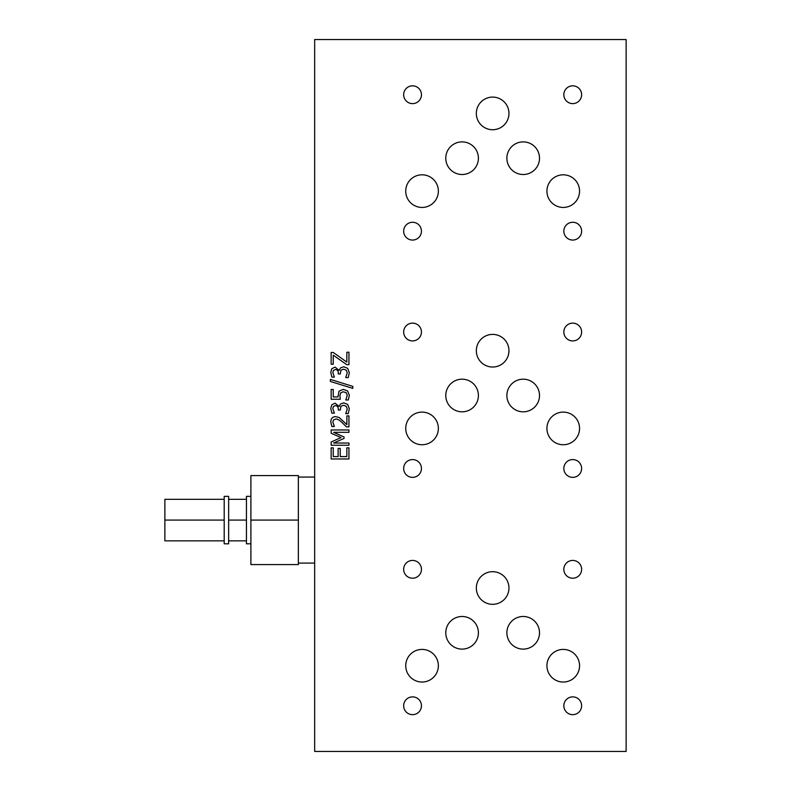 <?xml version="1.0" encoding="UTF-8"?>
<svg xmlns="http://www.w3.org/2000/svg" width="791" height="791" viewBox="0 0 791 791"><rect width="100%" height="100%" fill="white"/><g stroke="black" fill="none" stroke-linecap="round" stroke-linejoin="round"><path stroke-width="1.19" d="M333.387 370.475L332.833 372.64L334.395 377.099L331.874 377.099L330.776 372.452L331.785 368.705L335.068 367.113L339.23 370.406L340.377 368.013L343.67 366.767L347.674 368.339L349.325 372.729L348.228 377.584L345.707 377.584L347.259 372.868L346.26 370.178L343.492 369.189L340.911 370.257L340.278 373.955L338.301 373.955L338.301 373.164C338.281 370.89 337.282 369.684 335.315 369.535L333.387 370.475M338.993 391.199L343.294 389.37L347.575 390.942L349.325 395.312L348.317 399.969L345.786 399.969L347.259 395.273L346.181 392.702L343.274 391.792L340.713 392.801L339.893 395.718L340.318 399.237L331.152 399.237L331.152 389.469L333.238 389.469L333.238 396.944L337.984 396.944L338.993 391.199M346.883 415.898L348.95 415.898L348.95 426.873L346.418 426.873L342.137 422.572C339.487 420.041 337.371 418.874 335.789 419.052L333.555 419.932L332.833 422.107L334.375 426.497L331.844 426.497L330.776 421.939C330.905 418.508 332.536 416.738 335.661 416.63L339.23 417.549L346.883 424.638L346.883 415.898M348.95 447.825L348.95 458.958L331.152 458.958L331.152 447.825L333.258 447.825L333.258 456.595L338.133 456.595L338.133 448.418L340.239 448.418L340.239 456.595L346.844 456.595L346.844 447.825L348.95 447.825M331.152 429.968L348.95 429.968L348.95 432.331L333.614 432.331L344.045 436.978L344.045 438.422L333.614 443.019L348.95 443.019L348.95 445.234L331.152 445.234L331.152 442.001L341.059 437.561L331.152 433.26L331.152 429.968M333.387 406.544L332.833 408.71L334.395 413.169L331.874 413.169L330.776 408.522L331.785 404.774L335.068 403.183L339.23 406.475L340.377 404.082L343.67 402.837L347.674 404.409L349.325 408.799L348.228 413.653L345.707 413.653L347.259 408.947L346.26 406.248L343.492 405.269L340.911 406.327L340.278 410.025L338.301 410.025L338.301 409.234C338.281 406.96 337.282 405.753 335.315 405.615L333.387 406.544M330.361 381.45L330.361 379.403L352.816 386.374L352.816 388.391L330.361 381.45M346.844 352.232L348.95 352.232L348.95 364.661L346.745 364.661L333.258 355.149L333.258 364.236L331.152 364.236L331.152 352.479L333.288 352.479L346.844 362.1L346.844 352.232M626.126 751.45L626.126 39.55L314.67 39.55L314.67 751.45L626.126 751.45M563.835 94.722A8.899 8.899 0 0 1 577.183 87.02A8.899 8.899 0 0 1 577.183 102.425A8.899 8.899 0 0 1 563.835 94.722M563.835 332.022A8.899 8.899 0 0 1 577.183 324.32A8.899 8.899 0 0 1 577.183 339.725A8.899 8.899 0 0 1 563.835 332.022M403.657 231.17A8.899 8.899 0 0 1 417.005 223.467A8.899 8.899 0 0 1 417.005 238.872A8.899 8.899 0 0 1 403.657 231.17M546.927 191.125A16.314 16.314 0 0 1 571.399 176.996A16.314 16.314 0 0 1 571.399 205.255A16.314 16.314 0 0 1 546.927 191.125M445.778 158.2A16.314 16.314 0 0 1 470.25 144.071A16.314 16.314 0 0 1 470.25 172.329A16.314 16.314 0 0 1 445.778 158.2M563.835 569.322A8.899 8.899 0 0 1 577.183 561.62A8.899 8.899 0 0 1 577.183 577.025A8.899 8.899 0 0 1 563.835 569.322M563.835 705.77A8.899 8.899 0 0 1 577.183 698.067A8.899 8.899 0 0 1 577.183 713.472A8.899 8.899 0 0 1 563.835 705.77M403.657 569.322A8.899 8.899 0 0 1 417.005 561.62A8.899 8.899 0 0 1 417.005 577.025A8.899 8.899 0 0 1 403.657 569.322M403.657 705.77A8.899 8.899 0 0 1 417.005 698.067A8.899 8.899 0 0 1 417.005 713.472A8.899 8.899 0 0 1 403.657 705.77M546.927 428.425A16.314 16.314 0 0 1 571.399 414.296A16.314 16.314 0 0 1 571.399 442.555A16.314 16.314 0 0 1 546.927 428.425M445.778 632.8A16.314 16.314 0 0 1 470.25 618.671A16.314 16.314 0 0 1 470.25 646.929A16.314 16.314 0 0 1 445.778 632.8M445.778 395.5A16.314 16.314 0 0 1 470.25 381.371A16.314 16.314 0 0 1 470.25 409.629A16.314 16.314 0 0 1 445.778 395.5M476.33 588.01A16.314 16.314 0 0 1 500.802 573.88A16.314 16.314 0 0 1 500.802 602.139A16.314 16.314 0 0 1 476.33 588.01M476.33 350.71A16.314 16.314 0 0 1 500.802 336.58A16.314 16.314 0 0 1 500.802 364.839A16.314 16.314 0 0 1 476.33 350.71M476.33 113.41A16.314 16.314 0 0 1 500.802 99.28A16.314 16.314 0 0 1 500.802 127.539A16.314 16.314 0 0 1 476.33 113.41M506.883 395.5A16.314 16.314 0 0 1 531.354 381.371A16.314 16.314 0 0 1 531.354 409.629A16.314 16.314 0 0 1 506.883 395.5M405.734 665.725A16.314 16.314 0 0 1 430.205 651.596A16.314 16.314 0 0 1 430.205 679.855A16.314 16.314 0 0 1 405.734 665.725M405.734 428.425A16.314 16.314 0 0 1 430.205 414.296A16.314 16.314 0 0 1 430.205 442.555A16.314 16.314 0 0 1 405.734 428.425M405.734 191.125A16.314 16.314 0 0 1 430.205 176.996A16.314 16.314 0 0 1 430.205 205.255A16.314 16.314 0 0 1 405.734 191.125M506.883 632.8A16.314 16.314 0 0 1 531.354 618.671A16.314 16.314 0 0 1 531.354 646.929A16.314 16.314 0 0 1 506.883 632.8M546.927 665.725A16.314 16.314 0 0 1 571.399 651.596A16.314 16.314 0 0 1 571.399 679.855A16.314 16.314 0 0 1 546.927 665.725M403.657 468.47A8.899 8.899 0 0 1 417.005 460.767A8.899 8.899 0 0 1 417.005 476.172A8.899 8.899 0 0 1 403.657 468.47M563.835 468.47A8.899 8.899 0 0 1 577.183 460.767A8.899 8.899 0 0 1 577.183 476.172A8.899 8.899 0 0 1 563.835 468.47M506.883 158.2A16.314 16.314 0 0 1 531.354 144.071A16.314 16.314 0 0 1 531.354 172.329A16.314 16.314 0 0 1 506.883 158.2M403.657 332.022A8.899 8.899 0 0 1 417.005 324.32A8.899 8.899 0 0 1 417.005 339.725A8.899 8.899 0 0 1 403.657 332.022M403.657 94.722A8.899 8.899 0 0 1 417.005 87.02A8.899 8.899 0 0 1 417.005 102.425A8.899 8.899 0 0 1 403.657 94.722M563.835 231.17A8.899 8.899 0 0 1 577.183 223.467A8.899 8.899 0 0 1 577.183 238.872A8.899 8.899 0 0 1 563.835 231.17M224.199 496.353L224.199 499.319L164.874 499.319L164.874 540.846L224.199 540.846L224.199 543.812L228.648 543.812L228.648 496.353L224.199 496.353M224.199 499.319L224.199 520.082L164.874 520.082M224.199 520.082L224.199 540.846M250.895 496.353L246.446 496.353L246.446 499.319L228.648 499.319M246.446 499.319L246.446 520.082L228.648 520.082M246.446 520.082L246.446 543.812L250.895 543.812M250.895 520.082L250.895 564.576L298.355 564.576L298.355 520.082L250.895 520.082L250.895 475.589L298.355 475.589L298.355 520.082M246.446 540.846L228.648 540.846M298.355 563.093L314.67 563.093M298.355 477.072L314.67 477.072"/></g></svg>
